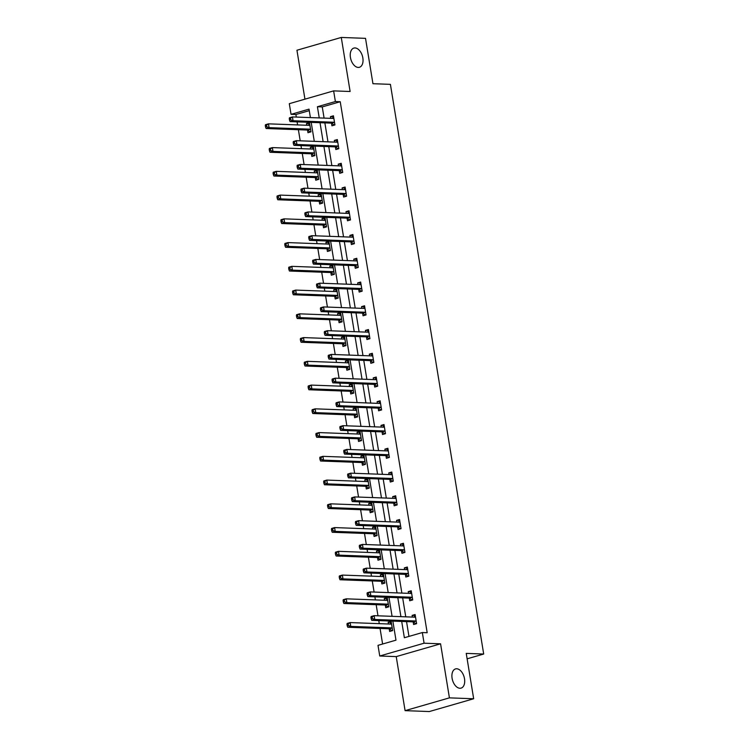 <?xml version="1.0" encoding="UTF-8"?>
<svg xmlns="http://www.w3.org/2000/svg" width="749" height="749" viewBox="0 0 749 749"><rect width="100%" height="100%" fill="white"/><g stroke="black" fill="none" stroke-linecap="round" stroke-linejoin="round"><path stroke-width="1.12" d="M358.228 67.429A9.99 6.011 -106.1 0 1 350.616 58.413A9.99 6.011 -106.1 0 1 353.865 48.086A9.99 6.011 -106.1 0 1 355.045 47.945A9.99 6.011 -106.1 0 1 362.656 56.971A9.99 6.011 -106.1 0 1 359.408 67.288A9.99 6.011 -106.1 0 1 358.228 67.429M459.895 688.265A9.99 6.011 -106.1 0 1 452.284 679.24A9.99 6.011 -106.1 0 1 455.532 668.913A9.99 6.011 -106.1 0 1 456.703 668.773A9.99 6.011 -106.1 0 1 464.324 677.798A9.99 6.011 -106.1 0 1 461.075 688.125A9.99 6.011 -106.1 0 1 459.895 688.265M309.262 110.655L295.892 114.513L291.043 114.335L289.301 103.68L333.633 90.882L335.383 101.546L317.407 106.733L319.243 117.921M467.123 658.82L483.695 654.036L390.407 84.356L372.946 83.71L365.521 38.349L341.272 37.45L296.941 50.239L304.946 99.168M483.695 654.036L466.234 653.39L473.668 698.761L429.327 711.55L405.087 710.651L449.419 697.862L440.571 643.812L424.084 643.204L379.743 656.002L378.002 645.348L395.978 640.161L392.86 621.118M440.571 643.812L396.23 656.611L405.087 710.651M396.23 656.611L379.743 656.002M295.892 114.513L296.314 117.078M297.1 121.862L297.596 124.924M298.383 129.708L300.199 140.821M300.986 145.615L301.491 148.667M302.268 153.461L304.094 164.574M304.88 169.358L305.377 172.42M306.163 177.204L307.979 188.317M308.766 193.111L309.271 196.172M310.049 200.957L311.874 212.07M312.651 216.854L313.157 219.916M313.943 224.709L315.76 235.823M316.546 240.607L317.042 243.668M317.829 248.453L319.645 259.566M320.432 264.36L320.937 267.421M321.714 272.205L323.54 283.319M324.326 288.103L324.823 291.164M325.609 295.958L327.425 307.071M328.212 311.856L328.708 314.917M329.494 319.701L331.32 330.815M332.097 335.608L332.603 338.67M333.389 343.454L335.206 354.567M335.992 359.351L336.488 362.413M337.275 367.197L339.091 378.32M339.877 383.104L340.383 386.166M341.16 390.95L342.986 402.063M343.763 406.847L344.268 409.909M345.055 414.703L346.871 425.816M347.658 430.6L348.154 433.662M348.94 438.446L350.766 449.559M351.543 454.353L352.049 457.414M352.835 462.199L354.651 473.312M355.438 478.096L355.934 481.158M356.721 485.951L358.537 497.064M359.323 501.849L359.829 504.91M360.606 509.695L362.432 520.808M363.209 525.601L363.714 528.663M364.501 533.447L366.317 544.56M367.104 549.345L367.6 552.406M368.386 557.2L370.203 568.313M370.989 573.097L371.495 576.159M372.272 580.943L374.097 592.056M374.884 596.85L375.38 599.912M376.167 604.696L377.983 615.809M378.769 620.593L379.275 623.655M380.052 628.439L382.608 644.018M473.668 698.761L449.419 697.862M389.237 628.982L389.639 631.444L392.635 630.583L391.147 621.445L388.151 622.307L388.422 623.992M385.351 605.229L385.754 607.692L388.75 606.83L387.252 597.702L384.256 598.563L384.537 600.249M381.466 581.486L381.868 583.948L384.864 583.087L383.366 573.949L380.37 574.811L380.642 576.496M377.571 557.733L377.973 560.196L380.969 559.334L379.481 550.197L376.485 551.067L376.756 552.743M373.685 533.981L374.088 536.453L377.084 535.582L375.586 526.453L372.59 527.315L372.871 529M369.791 510.238L370.203 512.7L373.199 511.839L371.701 502.701L368.705 503.562L368.976 505.247M365.905 486.485L366.308 488.947L369.304 488.086L367.806 478.948L364.81 479.819L365.091 481.495M362.02 462.732L362.422 465.204L365.418 464.333L363.92 455.205L360.924 456.066L361.196 457.751M358.125 438.989L358.528 441.451L361.524 440.59L360.035 431.452L357.039 432.313L357.31 433.999M354.24 415.236L354.642 417.699L357.638 416.837L356.14 407.699L353.144 408.57L353.425 410.255M350.345 391.493L350.757 393.955L353.753 393.085L352.255 383.956L349.259 384.817L349.53 386.503M346.459 367.74L346.862 370.203L349.858 369.341L348.36 360.203L345.364 361.074L345.645 362.75M342.574 343.988L342.976 346.459L345.972 345.589L344.474 336.46L341.478 337.322L341.75 339.007M338.679 320.244L339.082 322.707L342.078 321.845L340.589 312.707L337.593 313.569L337.865 315.254M334.794 296.492L335.196 298.954L338.192 298.093L336.694 288.955L333.698 289.826L333.979 291.501M330.908 272.739L331.311 275.211L334.307 274.34L332.809 265.212L329.813 266.073L330.084 267.758M327.013 248.996L327.416 251.458L330.412 250.597L328.914 241.459L325.918 242.32L326.199 244.005M323.128 225.243L323.531 227.705L326.527 226.844L325.029 217.706L322.033 218.577L322.313 220.262M319.233 201.5L319.636 203.962L322.632 203.091L321.143 193.963L318.147 194.824L318.419 196.51M315.348 177.747L315.75 180.209L318.746 179.348L317.248 170.21L314.252 171.072L314.533 172.757M311.462 153.994L311.865 156.457L314.861 155.595L313.363 146.467L310.367 147.328L310.638 149.014M307.567 130.251L307.97 132.713L310.966 131.852L309.477 122.714L306.481 123.576L306.753 125.261M401.698 621.445L404.366 637.736L422.333 632.549L427.183 632.727L340.233 101.724L322.257 106.91L324.092 118.099M324.869 122.892L327.978 141.851M328.764 146.635L331.863 165.595M332.65 170.388L335.758 189.347M336.544 194.131L339.643 213.1M340.43 217.884L343.538 236.843M344.315 241.637L347.424 260.596M348.21 265.38L351.309 284.348M352.096 289.133L355.204 308.092M355.99 312.885L359.089 331.844M359.876 336.629L362.984 355.597M363.761 360.381L366.87 379.34M367.656 384.125L370.755 403.093M371.541 407.877L374.65 426.836M375.427 431.63L378.535 450.589M379.322 455.373L382.43 474.342M383.207 479.126L386.315 498.085M387.102 502.879L390.201 521.838M390.987 526.622L394.096 545.59M394.873 550.375L397.981 569.334M398.768 574.127L401.867 593.086M402.653 597.871L405.761 616.839M406.548 621.623L408.963 636.407M413.205 622.063L413.607 624.535L416.603 623.664L415.105 614.536L412.109 615.397L412.39 617.082M409.319 598.32L409.722 600.782L412.718 599.921L411.22 590.783L408.224 591.644L408.495 593.33M405.424 574.567L405.827 577.03L408.823 576.168L407.334 567.03L404.338 567.901L404.61 569.577M401.539 550.815L401.941 553.286L404.937 552.416L403.439 543.287L400.443 544.149L400.724 545.834M397.644 527.071L398.056 529.534L401.052 528.672L399.554 519.534L396.558 520.396L396.83 522.081M393.759 503.319L394.161 505.781L397.157 504.92L395.659 495.782L392.663 496.653L392.944 498.338M389.873 479.575L390.276 482.038L393.272 481.167L391.774 472.039L388.778 472.9L389.049 474.585M385.978 455.823L386.381 458.285L389.377 457.424L387.888 448.286L384.892 449.147L385.164 450.832M382.093 432.07L382.496 434.532L385.492 433.671L383.994 424.543L380.998 425.404L381.278 427.089M378.208 408.327L378.61 410.789L381.606 409.928L380.108 400.79L377.112 401.651L377.384 403.337M374.313 384.574L374.715 387.036L377.711 386.175L376.213 377.037L373.217 377.908L373.498 379.584M370.427 360.821L370.83 363.293L373.826 362.422L372.328 353.294L369.332 354.155L369.613 355.841M366.533 337.078L366.935 339.54L369.931 338.679L368.442 329.541L365.446 330.403L365.718 332.088M362.647 313.325L363.05 315.788L366.046 314.926L364.548 305.789L361.552 306.659L361.833 308.335M358.762 289.573L359.164 292.044L362.16 291.174L360.662 282.045L357.666 282.907L357.938 284.592M354.867 265.829L355.269 268.292L358.265 267.43L356.767 258.293L353.781 259.154L354.052 260.839M350.981 242.077L351.384 244.539L354.38 243.678L352.882 234.54L349.886 235.411L350.167 237.096M347.087 218.333L347.499 220.796L350.485 219.925L348.997 210.797L346.001 211.658L346.272 213.343M343.201 194.581L343.604 197.043L346.6 196.182L345.102 187.044L342.106 187.915L342.387 189.591M339.316 170.828L339.718 173.3L342.714 172.429L341.216 163.301L338.22 164.162L338.492 165.847M335.421 147.085L335.824 149.547L338.82 148.686L337.331 139.548L334.335 140.409L334.606 142.095M331.535 123.332L331.938 125.795L334.934 124.933L333.436 115.795L330.44 116.666L330.721 118.342M333.633 90.882L350.12 91.49L341.272 37.45M340.233 101.724L335.383 101.546M422.333 632.549L424.084 643.204M310.404 117.593L309.019 109.148L291.043 114.335M392.073 616.333L388.965 597.365M388.188 592.581L385.08 573.622M384.293 568.828L381.194 549.869M380.408 545.085L377.299 526.116M376.513 521.332L373.414 502.373M372.627 497.579L369.519 478.62M368.742 473.836L365.634 454.868M364.847 450.083L361.748 431.124M360.962 426.331L357.853 407.372M357.076 402.588L353.968 383.619M353.182 378.835L350.073 359.876M349.296 355.092L346.188 336.123M345.401 331.339L342.302 312.38M341.516 307.586L338.408 288.627M337.63 283.843L334.522 264.874M333.736 260.09L330.637 241.131M329.85 236.338L326.742 217.379M325.955 212.594L322.856 193.626M322.07 188.842L318.962 169.883M318.185 165.089L315.076 146.13M314.29 141.346L311.191 122.387M320.02 122.705L323.128 141.673M323.914 146.458L327.023 165.417M327.8 170.21L330.908 189.169M331.695 193.954L334.794 212.922M335.58 217.706L338.688 236.665M339.466 241.459L342.574 260.418M343.36 265.202L346.459 284.171M347.246 288.955L350.354 307.914M351.141 312.698L354.24 331.667M355.026 336.451L358.134 355.41M358.911 360.203L362.02 379.163M362.806 383.947L365.905 402.915M366.692 407.699L369.8 426.658M370.586 431.452L373.685 450.411M374.472 455.195L377.58 474.164M378.357 478.948L381.466 497.907M382.252 502.701L385.351 521.66M386.138 526.444L389.246 545.403M390.032 550.197L393.131 569.156M393.918 573.94L397.026 592.908M397.803 597.693L400.912 616.652M322.257 106.91L317.407 106.733M415.264 615.509L412.109 615.397M391.306 622.428L388.151 622.307M387.411 598.676L384.256 598.563M411.379 591.766L408.224 591.644M383.525 574.932L380.37 574.811M407.493 568.014L404.338 567.901M379.64 551.18L376.485 551.067M403.599 544.261L400.443 544.149M375.745 527.427L372.59 527.315M399.713 520.518L396.558 520.396M371.86 503.684L368.705 503.562M395.828 496.765L392.663 496.653M367.974 479.931L364.81 479.819M391.933 473.022L388.778 472.9M364.08 456.188L360.924 456.066M388.048 449.269L384.892 449.147M360.194 432.435L357.039 432.313M384.153 425.516L380.998 425.404M356.299 408.682L353.144 408.57M380.267 401.773L377.112 401.651M352.414 384.939L349.259 384.817M376.382 378.02L373.217 377.908M348.528 361.187L345.364 361.074M372.487 354.268L369.332 354.155M344.634 337.434L341.478 337.322M368.602 330.524L365.446 330.403M340.748 313.691L337.593 313.569M364.707 306.772L361.552 306.659M336.853 289.938L333.698 289.826M360.821 283.028L357.666 282.907M332.968 266.185L329.813 266.073M356.936 259.276L353.781 259.154M329.083 242.442L325.918 242.32M353.041 235.523L349.886 235.411M325.188 218.689L322.033 218.577M349.156 211.78L346.001 211.658M321.302 194.946L318.147 194.824M345.261 188.027L342.106 187.915M317.407 171.193L314.252 171.072M341.375 164.274L338.22 164.162M313.522 147.441L310.367 147.328M337.49 140.531L334.335 140.409M309.637 123.697L306.481 123.576M333.595 116.778L330.44 116.666M413.626 617.129L415.367 616.127M370.942 617.363L371.195 618.889L372.393 618.543L372.141 617.017L370.942 617.363L371.12 616.53L374.116 615.669L415.04 617.176A1.564 0.936 73.9 0 0 415.227 617.157A1.564 0.936 73.9 0 0 415.386 617.082L415.508 616.998M372.141 617.017L374.116 615.669L374.734 619.47L371.738 620.331L412.671 621.848A1.564 0.936 73.9 0 1 413.045 621.97L416.088 623.814M416.201 621.202L416.041 621.108A1.564 0.936 73.9 0 0 415.667 620.987L374.734 619.47L372.393 618.543M371.195 618.889L371.738 620.331M391.409 623.046L389.658 624.039M391.549 623.908L391.418 623.992A1.564 0.936 -106.1 0 1 391.259 624.067A1.564 0.936 -106.1 0 1 391.072 624.095L350.148 622.578L350.775 626.389L347.779 627.25L388.703 628.767A1.564 0.936 -106.1 0 1 389.087 628.888L392.13 630.733M348.425 625.452L348.173 623.936L346.974 624.282L347.227 625.799L348.425 625.452L350.775 626.389L391.699 627.896A1.564 0.936 -106.1 0 1 392.083 628.018L392.233 628.121M346.974 624.282L347.152 623.449L350.148 622.578L348.173 623.936M347.779 627.25L347.227 625.799M409.74 593.377L411.482 592.384M367.057 593.62L367.3 595.137L368.499 594.79L368.255 593.274L367.057 593.62L367.225 592.777L370.221 591.916L411.154 593.433A1.564 0.936 73.9 0 0 411.332 593.405A1.564 0.936 73.9 0 0 411.491 593.33L411.622 593.245M368.255 593.274L370.221 591.916L370.849 595.717L367.853 596.588L408.776 598.095A1.564 0.936 73.9 0 1 409.16 598.226L412.203 600.061M412.315 597.449L412.156 597.356A1.564 0.936 73.9 0 0 411.772 597.234L370.849 595.717L368.499 594.79M367.3 595.137L367.853 596.588M405.846 569.624L407.596 568.631M363.162 569.867L363.415 571.393L364.613 571.047L364.36 569.521L363.162 569.867L363.34 569.034L366.336 568.163L407.259 569.68A1.564 0.936 73.9 0 0 407.447 569.661A1.564 0.936 73.9 0 0 407.606 569.586L407.737 569.502M364.36 569.521L366.336 568.163L366.963 571.974L363.967 572.835L404.891 574.352A1.564 0.936 73.9 0 1 405.265 574.474L408.308 576.318M408.42 573.706L408.261 573.612A1.564 0.936 73.9 0 0 407.887 573.481L366.963 571.974L364.613 571.047M363.415 571.393L363.967 572.835M387.514 599.294L385.772 600.295M387.654 600.164L387.533 600.249A1.564 0.936 -106.1 0 1 387.373 600.324A1.564 0.936 -106.1 0 1 387.186 600.342L346.263 598.835L346.881 602.636L343.885 603.497L384.817 605.014A1.564 0.936 -106.1 0 1 385.192 605.136L388.235 606.98M344.54 601.709L344.287 600.183L343.089 600.529L343.342 602.056L344.54 601.709L346.881 602.636L387.813 604.153A1.564 0.936 -106.1 0 1 388.188 604.274L388.347 604.368M343.089 600.529L343.267 599.696L346.263 598.835L344.287 600.183M343.885 603.497L343.342 602.056M383.628 575.55L381.878 576.543M383.769 576.412L383.638 576.496A1.564 0.936 -106.1 0 1 383.479 576.571A1.564 0.936 -106.1 0 1 383.301 576.59L342.368 575.082L342.995 578.883L339.999 579.754L380.923 581.261A1.564 0.936 -106.1 0 1 381.307 581.383L384.349 583.228M340.645 577.956L340.402 576.44L339.203 576.786L339.447 578.303L340.645 577.956L342.995 578.883L383.919 580.4A1.564 0.936 -106.1 0 1 384.303 580.522L384.462 580.615M339.203 576.786L339.372 575.944L342.368 575.082L340.402 576.44M339.999 579.754L339.447 578.303M401.96 545.881L403.702 544.888M359.277 546.115L359.529 547.641L360.728 547.294L360.475 545.768L359.277 546.115L359.454 545.281L362.45 544.42L403.374 545.927A1.564 0.936 73.9 0 0 403.561 545.909A1.564 0.936 73.9 0 0 403.72 545.834L403.842 545.749M360.475 545.768L362.45 544.42L363.068 548.221L360.072 549.092L401.005 550.599A1.564 0.936 73.9 0 1 401.38 550.721L404.423 552.565M404.535 549.953L404.376 549.86A1.564 0.936 73.9 0 0 403.992 549.738L363.068 548.221L360.728 547.294M359.529 547.641L360.072 549.092M398.065 522.128L399.816 521.135M355.391 522.371L355.635 523.888L356.833 523.542L356.58 522.025L355.391 522.371L355.56 521.529L358.556 520.667L399.489 522.184A1.564 0.936 73.9 0 0 399.666 522.156A1.564 0.936 73.9 0 0 399.826 522.081L399.957 521.997M356.58 522.025L358.556 520.667L359.183 524.478L356.187 525.339L397.11 526.847A1.564 0.936 73.9 0 1 397.494 526.978L400.537 528.822M400.64 526.201L400.49 526.107A1.564 0.936 73.9 0 0 400.106 525.985L359.183 524.478L356.833 523.542M355.635 523.888L356.187 525.339M394.18 498.375L395.921 497.383M351.496 498.619L351.749 500.145L352.948 499.798L352.695 498.272L351.496 498.619L351.674 497.785L354.67 496.915L395.594 498.431A1.564 0.936 73.9 0 0 395.781 498.413A1.564 0.936 73.9 0 0 395.94 498.338L396.062 498.254M352.695 498.272L354.67 496.915L355.288 500.725L352.292 501.587L393.225 503.103A1.564 0.936 73.9 0 1 393.599 503.225L396.642 505.069M396.755 502.457L396.596 502.364A1.564 0.936 73.9 0 0 396.221 502.242L355.288 500.725L352.948 499.798M351.749 500.145L352.292 501.587M379.734 551.798L377.992 552.79M379.883 552.659L379.752 552.753A1.564 0.936 -106.1 0 1 379.593 552.818A1.564 0.936 -106.1 0 1 379.406 552.846L338.482 551.33L339.1 555.14L336.114 556.001L377.037 557.518A1.564 0.936 -106.1 0 1 377.412 557.64L380.455 559.484M336.76 554.213L336.507 552.687L335.309 553.034L335.561 554.56L336.76 554.213L339.1 555.14L380.033 556.647A1.564 0.936 -106.1 0 1 380.408 556.779L380.567 556.872M335.309 553.034L335.486 552.2L338.482 551.33L336.507 552.687M336.114 556.001L335.561 554.56M375.848 528.045L374.107 529.047M375.989 528.916L375.867 529A1.564 0.936 -106.1 0 1 375.698 529.075A1.564 0.936 -106.1 0 1 375.521 529.094L334.597 527.586L335.215 531.387L332.219 532.258L373.142 533.765A1.564 0.936 -106.1 0 1 373.526 533.887L376.569 535.732M332.865 530.461L332.622 528.934L331.423 529.281L331.667 530.807L332.865 530.461L335.215 531.387L376.138 532.904A1.564 0.936 -106.1 0 1 376.522 533.026L376.681 533.119M331.423 529.281L331.601 528.448L334.597 527.586L332.622 528.934M332.219 532.258L331.667 530.807M371.963 504.302L370.212 505.294M372.103 505.163L371.972 505.247A1.564 0.936 -106.1 0 1 371.813 505.322A1.564 0.936 -106.1 0 1 371.626 505.35L330.702 503.834L331.33 507.644L328.334 508.505L369.257 510.013A1.564 0.936 -106.1 0 1 369.641 510.144L372.684 511.979M328.98 506.708L328.727 505.191L327.528 505.538L327.781 507.054L328.98 506.708L331.33 507.644L372.253 509.151A1.564 0.936 -106.1 0 1 372.637 509.273L372.787 509.367M327.528 505.538L327.706 504.695L330.702 503.834L328.727 505.191M328.334 508.505L327.781 507.054M390.295 474.632L392.036 473.64M347.611 474.866L347.854 476.392L349.053 476.046L348.809 474.52L347.611 474.866L347.779 474.033L350.775 473.171L391.708 474.679A1.564 0.936 73.9 0 0 391.886 474.66A1.564 0.936 73.9 0 0 392.045 474.585L392.176 474.501M348.809 474.52L350.775 473.171L351.403 476.973L348.407 477.843L389.33 479.351A1.564 0.936 73.9 0 1 389.714 479.472L392.757 481.317M392.869 478.705L392.71 478.611A1.564 0.936 73.9 0 0 392.326 478.489L351.403 476.973L349.053 476.046M347.854 476.392L348.407 477.843M368.068 480.549L366.327 481.541M368.208 481.42L368.087 481.504A1.564 0.936 -106.1 0 1 367.928 481.579A1.564 0.936 -106.1 0 1 367.74 481.598L326.817 480.081L327.435 483.891L324.439 484.753L365.372 486.27A1.564 0.936 -106.1 0 1 365.746 486.391L368.789 488.236M325.094 482.965L324.841 481.438L323.643 481.785L323.896 483.311L325.094 482.965L327.435 483.891L368.368 485.399A1.564 0.936 -106.1 0 1 368.742 485.53L368.901 485.624M323.643 481.785L323.821 480.952L326.817 480.081L324.841 481.438M324.439 484.753L323.896 483.311M386.4 450.879L388.151 449.887M343.716 451.123L343.969 452.639L345.167 452.293L344.914 450.776L343.716 451.123L343.894 450.289L346.89 449.419L387.813 450.935A1.564 0.936 73.9 0 0 388.001 450.907A1.564 0.936 73.9 0 0 388.16 450.832L388.291 450.748M344.914 450.776L346.89 449.419L347.517 453.229L344.521 454.091L385.445 455.607A1.564 0.936 73.9 0 1 385.829 455.729L388.862 457.573M388.974 454.961L388.825 454.858A1.564 0.936 73.9 0 0 388.441 454.737L347.517 453.229L345.167 452.293M343.969 452.639L344.521 454.091M364.183 456.806L362.441 457.798M364.323 457.667L364.192 457.751A1.564 0.936 -106.1 0 1 364.033 457.826A1.564 0.936 -106.1 0 1 363.855 457.845L322.922 456.338L323.549 460.139L320.553 461.01L361.477 462.517A1.564 0.936 -106.1 0 1 361.861 462.639L364.903 464.483M321.199 459.212L320.956 457.686L319.757 458.032L320.001 459.558L321.199 459.212L323.549 460.139L364.473 461.656A1.564 0.936 -106.1 0 1 364.857 461.777L365.016 461.871M319.757 458.032L319.926 457.199L322.922 456.338L320.956 457.686M320.553 461.01L320.001 459.558M382.514 427.136L384.256 426.134M339.831 427.37L340.083 428.896L341.282 428.55L341.029 427.024L339.831 427.37L340.009 426.537L343.005 425.675L383.928 427.183A1.564 0.936 73.9 0 0 384.115 427.164A1.564 0.936 73.9 0 0 384.274 427.089L384.396 427.005M341.029 427.024L343.005 425.675L343.622 429.477L340.626 430.338L381.559 431.855A1.564 0.936 73.9 0 1 381.934 431.976L384.977 433.821M385.089 431.209L384.93 431.115A1.564 0.936 73.9 0 0 384.555 430.993L343.622 429.477L341.282 428.55M340.083 428.896L340.626 430.338M360.297 433.053L358.546 434.046M360.438 433.914L360.306 433.999A1.564 0.936 -106.1 0 1 360.147 434.074A1.564 0.936 -106.1 0 1 359.96 434.102L319.037 432.585L319.664 436.395L316.668 437.257L357.591 438.774A1.564 0.936 -106.1 0 1 357.975 438.895L361.009 440.74M317.314 435.459L317.061 433.943L315.863 434.289L316.115 435.806L317.314 435.459L319.664 436.395L360.587 437.903A1.564 0.936 -106.1 0 1 360.962 438.025L361.121 438.128M315.863 434.289L316.041 433.446L319.037 432.585L317.061 433.943M316.668 437.257L316.115 435.806M378.62 403.383L380.37 402.391M335.945 403.627L336.189 405.143L337.387 404.797L337.144 403.28L335.945 403.627L336.114 402.784L339.11 401.923L380.043 403.43A1.564 0.936 73.9 0 0 380.22 403.411A1.564 0.936 73.9 0 0 380.38 403.337L380.511 403.252M337.144 403.28L339.11 401.923L339.737 405.724L336.741 406.595L377.665 408.102A1.564 0.936 73.9 0 1 378.048 408.224L381.091 410.068M381.194 407.456L381.044 407.362A1.564 0.936 73.9 0 0 380.661 407.241L339.737 405.724L337.387 404.797M336.189 405.143L336.741 406.595M356.402 409.3L354.661 410.293M356.543 410.171L356.421 410.255A1.564 0.936 -106.1 0 1 356.262 410.33A1.564 0.936 -106.1 0 1 356.075 410.349L315.151 408.832L315.769 412.643L312.773 413.504L353.706 415.021A1.564 0.936 -106.1 0 1 354.08 415.143L357.123 416.987M313.428 411.716L313.176 410.19L311.977 410.536L312.23 412.062L313.428 411.716L315.769 412.643L356.693 414.16A1.564 0.936 -106.1 0 1 357.076 414.281L357.236 414.375M311.977 410.536L312.155 409.703L315.151 408.832L313.176 410.19M312.773 413.504L312.23 412.062M374.734 379.631L376.475 378.638M332.05 379.874L332.303 381.391L333.502 381.054L333.249 379.528L332.05 379.874L332.228 379.041L335.224 378.17L376.148 379.687A1.564 0.936 73.9 0 0 376.335 379.659A1.564 0.936 73.9 0 0 376.494 379.593L376.625 379.5M333.249 379.528L335.224 378.17L335.842 381.981L332.846 382.842L373.779 384.359A1.564 0.936 73.9 0 1 374.154 384.48L377.196 386.325M377.309 383.713L377.15 383.619A1.564 0.936 73.9 0 0 376.775 383.488L335.842 381.981L333.502 381.054M332.303 381.391L332.846 382.842M352.517 385.557L350.766 386.55M352.657 386.418L352.526 386.503A1.564 0.936 -106.1 0 1 352.367 386.578A1.564 0.936 -106.1 0 1 352.189 386.596L311.256 385.089L311.884 388.89L308.888 389.761L349.811 391.268A1.564 0.936 -106.1 0 1 350.195 391.39L353.238 393.234M309.534 387.963L309.281 386.447L308.092 386.784L308.335 388.31L309.534 387.963L311.884 388.89L352.807 390.407A1.564 0.936 -106.1 0 1 353.191 390.529L353.341 390.622M308.092 386.784L308.26 385.95L311.256 385.089L309.281 386.447M308.888 389.761L308.335 388.31M370.849 355.887L372.59 354.886M328.165 356.121L328.408 357.648L329.607 357.301L329.363 355.775L328.165 356.121L328.334 355.288L331.33 354.427L372.262 355.934A1.564 0.936 73.9 0 0 372.44 355.915A1.564 0.936 73.9 0 0 372.609 355.841L372.73 355.756M329.363 355.775L331.33 354.427L331.957 358.228L328.961 359.089L369.884 360.606A1.564 0.936 73.9 0 1 370.268 360.728L373.311 362.572M373.423 359.96L373.264 359.866A1.564 0.936 73.9 0 0 372.88 359.745L331.957 358.228L329.607 357.301M328.408 357.648L328.961 359.089M348.622 361.804L346.881 362.797M348.772 362.666L348.641 362.75A1.564 0.936 -106.1 0 1 348.482 362.825A1.564 0.936 -106.1 0 1 348.294 362.853L307.371 361.336L307.989 365.147L304.993 366.008L345.926 367.525A1.564 0.936 -106.1 0 1 346.3 367.647L349.343 369.491M305.648 364.22L305.395 362.694L304.197 363.04L304.45 364.557L305.648 364.22L307.989 365.147L348.922 366.654A1.564 0.936 -106.1 0 1 349.296 366.776L349.455 366.879M304.197 363.04L304.375 362.207L307.371 361.336L305.395 362.694M304.993 366.008L304.45 364.557M366.954 332.135L368.705 331.142M324.27 332.378L324.523 333.895L325.721 333.548L325.469 332.032L324.27 332.378L324.448 331.535L327.444 330.674L368.368 332.191A1.564 0.936 73.9 0 0 368.555 332.163A1.564 0.936 73.9 0 0 368.714 332.088L368.845 332.004M325.469 332.032L327.444 330.674L328.071 334.485L325.075 335.346L365.999 336.853A1.564 0.936 73.9 0 1 366.383 336.984L369.426 338.82M369.529 336.207L369.379 336.114A1.564 0.936 73.9 0 0 368.995 335.992L328.071 334.485L325.721 333.548M324.523 333.895L325.075 335.346M344.737 338.052L342.995 339.054M344.877 338.923L344.746 339.007A1.564 0.936 -106.1 0 1 344.587 339.082A1.564 0.936 -106.1 0 1 344.409 339.1L303.476 337.593L304.103 341.394L301.107 342.256L342.031 343.772A1.564 0.936 -106.1 0 1 342.415 343.894L345.458 345.738M301.753 340.467L301.51 338.941L300.312 339.288L300.555 340.814L301.753 340.467L304.103 341.394L345.027 342.911A1.564 0.936 -106.1 0 1 345.411 343.033L345.57 343.126M300.312 339.288L300.48 338.454L303.476 337.593L301.51 338.941M301.107 342.256L300.555 340.814M363.068 308.382L364.81 307.39M320.385 308.625L320.638 310.152L321.836 309.805L321.583 308.279L320.385 308.625L320.563 307.792L323.559 306.921L364.482 308.438A1.564 0.936 73.9 0 0 364.669 308.419A1.564 0.936 73.9 0 0 364.829 308.345L364.95 308.26M321.583 308.279L323.559 306.921L324.177 310.732L321.181 311.593L362.113 313.11A1.564 0.936 73.9 0 1 362.488 313.232L365.531 315.076M365.643 312.464L365.484 312.37A1.564 0.936 73.9 0 0 365.109 312.239L324.177 310.732L321.836 309.805M320.638 310.152L321.181 311.593M340.851 314.308L339.1 315.301M340.992 315.17L340.861 315.254A1.564 0.936 -106.1 0 1 340.701 315.329A1.564 0.936 -106.1 0 1 340.514 315.357L299.591 313.84L300.218 317.642L297.222 318.512L338.145 320.02A1.564 0.936 -106.1 0 1 338.529 320.151L341.563 321.986M297.868 316.715L297.615 315.198L296.417 315.544L296.67 317.061L297.868 316.715L300.218 317.642L341.141 319.158A1.564 0.936 -106.1 0 1 341.525 319.28L341.675 319.374M296.417 315.544L296.595 314.702L299.591 313.84L297.615 315.198M297.222 318.512L296.67 317.061M359.174 284.639L360.924 283.646M316.499 284.873L316.743 286.399L317.941 286.052L317.698 284.526L316.499 284.873L316.668 284.04L319.664 283.178L360.597 284.686A1.564 0.936 73.9 0 0 360.775 284.667A1.564 0.936 73.9 0 0 360.934 284.592L361.065 284.508M317.698 284.526L319.664 283.178L320.291 286.979L317.295 287.85L358.219 289.357A1.564 0.936 73.9 0 1 358.602 289.479L361.645 291.324M361.758 288.711L361.598 288.618A1.564 0.936 73.9 0 0 361.215 288.496L320.291 286.979L317.941 286.052M316.743 286.399L317.295 287.85M336.956 290.556L335.215 291.548M337.097 291.427L336.975 291.511A1.564 0.936 -106.1 0 1 336.816 291.586A1.564 0.936 -106.1 0 1 336.629 291.604L295.705 290.088L296.323 293.898L293.327 294.76L334.26 296.276A1.564 0.936 -106.1 0 1 334.634 296.398L337.677 298.242M293.983 292.971L293.73 291.445L292.531 291.792L292.784 293.318L293.983 292.971L296.323 293.898L337.256 295.406A1.564 0.936 -106.1 0 1 337.63 295.537L337.79 295.63M292.531 291.792L292.709 290.958L295.705 290.088L293.73 291.445M293.327 294.76L292.784 293.318M355.288 260.886L357.03 259.894M312.605 261.129L312.857 262.646L314.056 262.3L313.803 260.783L312.605 261.129L312.782 260.287L315.778 259.426L356.702 260.942A1.564 0.936 73.9 0 0 356.889 260.914A1.564 0.936 73.9 0 0 357.048 260.839L357.179 260.755M313.803 260.783L315.778 259.426L316.396 263.236L313.4 264.097L354.333 265.605A1.564 0.936 73.9 0 1 354.708 265.736L357.75 267.58M357.863 264.968L357.704 264.865A1.564 0.936 73.9 0 0 357.329 264.743L316.396 263.236L314.056 262.3M312.857 262.646L313.4 264.097M333.071 266.803L331.32 267.805M333.211 267.674L333.08 267.758A1.564 0.936 -106.1 0 1 332.921 267.833A1.564 0.936 -106.1 0 1 332.743 267.852L291.81 266.344L292.438 270.146L289.442 271.016L330.365 272.524A1.564 0.936 -106.1 0 1 330.749 272.645L333.792 274.49M290.088 269.219L289.844 267.693L288.646 268.039L288.889 269.565L290.088 269.219L292.438 270.146L333.361 271.662A1.564 0.936 -106.1 0 1 333.745 271.784L333.904 271.878M288.646 268.039L288.814 267.206L291.81 266.344L289.844 267.693M289.442 271.016L288.889 269.565M351.403 237.133L353.144 236.141M308.719 237.377L308.963 238.903L310.161 238.557L309.917 237.03L308.719 237.377L308.897 236.544L311.884 235.673L352.816 237.19A1.564 0.936 73.9 0 0 352.994 237.171A1.564 0.936 73.9 0 0 353.163 237.096L353.285 237.012M309.917 237.03L311.884 235.673L312.511 239.483L309.515 240.345L350.438 241.861A1.564 0.936 73.9 0 1 350.822 241.983L353.865 243.828M353.977 241.215L353.818 241.122A1.564 0.936 73.9 0 0 353.434 241L312.511 239.483L310.161 238.557M308.963 238.903L309.515 240.345M329.176 243.06L327.435 244.052M329.326 243.921L329.195 244.005A1.564 0.936 -106.1 0 1 329.036 244.08A1.564 0.936 -106.1 0 1 328.848 244.108L287.925 242.592L288.543 246.402L285.547 247.264L326.48 248.771A1.564 0.936 -106.1 0 1 326.854 248.902L329.897 250.746M286.202 245.466L285.949 243.949L284.751 244.296L285.004 245.812L286.202 245.466L288.543 246.402L329.476 247.91A1.564 0.936 -106.1 0 1 329.85 248.031L330.009 248.125M284.751 244.296L284.929 243.453L287.925 242.592L285.949 243.949M285.547 247.264L285.004 245.812M347.508 213.39L349.259 212.398M304.824 213.624L305.077 215.15L306.275 214.804L306.023 213.287L304.824 213.624L305.002 212.791L307.998 211.93L348.922 213.437A1.564 0.936 73.9 0 0 349.109 213.418A1.564 0.936 73.9 0 0 349.268 213.343L349.399 213.259M306.023 213.287L307.998 211.93L308.625 215.731L305.629 216.601L346.553 218.109A1.564 0.936 73.9 0 1 346.937 218.231L349.98 220.075M350.083 217.463L349.933 217.369A1.564 0.936 73.9 0 0 349.549 217.247L308.625 215.731L306.275 214.804M305.077 215.15L305.629 216.601M325.291 219.307L323.549 220.3M325.431 220.178L325.309 220.262A1.564 0.936 -106.1 0 1 325.141 220.337A1.564 0.936 -106.1 0 1 324.963 220.356L284.03 218.839L284.657 222.65L281.661 223.511L322.585 225.028A1.564 0.936 -106.1 0 1 322.969 225.149L326.012 226.994M282.307 221.723L282.064 220.197L280.866 220.543L281.109 222.069L282.307 221.723L284.657 222.65L325.581 224.157A1.564 0.936 -106.1 0 1 325.965 224.288L326.124 224.382M280.866 220.543L281.034 219.71L284.03 218.839L282.064 220.197M281.661 223.511L281.109 222.069M343.622 189.637L345.364 188.645M300.939 189.881L301.192 191.398L302.39 191.051L302.137 189.534L300.939 189.881L301.117 189.048L304.113 188.177L345.036 189.694A1.564 0.936 73.9 0 0 345.223 189.666A1.564 0.936 73.9 0 0 345.383 189.591L345.504 189.506M302.137 189.534L304.113 188.177L304.731 191.987L301.735 192.849L342.668 194.365A1.564 0.936 73.9 0 1 343.042 194.487L346.085 196.332M346.197 193.719L346.038 193.617A1.564 0.936 73.9 0 0 345.663 193.495L304.731 191.987L302.39 191.051M301.192 191.398L301.735 192.849M321.405 195.564L319.654 196.556M321.546 196.425L321.415 196.51A1.564 0.936 -106.1 0 1 321.255 196.584A1.564 0.936 -106.1 0 1 321.068 196.603L280.145 195.096L280.772 198.897L277.776 199.768L318.7 201.275A1.564 0.936 -106.1 0 1 319.083 201.397L322.126 203.241M278.422 197.97L278.169 196.444L276.971 196.79L277.224 198.316L278.422 197.97L280.772 198.897L321.696 200.414A1.564 0.936 -106.1 0 1 322.079 200.535L322.229 200.629M276.971 196.79L277.149 195.957L280.145 195.096L278.169 196.444M277.776 199.768L277.224 198.316M339.728 165.894L341.478 164.892M297.053 166.128L297.297 167.654L298.495 167.308L298.252 165.782L297.053 166.128L297.222 165.295L300.218 164.434L341.151 165.941A1.564 0.936 73.9 0 0 341.329 165.922A1.564 0.936 73.9 0 0 341.488 165.847L341.619 165.763M298.252 165.782L300.218 164.434L300.845 168.235L297.849 169.096L338.773 170.613A1.564 0.936 73.9 0 1 339.157 170.735L342.199 172.579M342.312 169.967L342.153 169.873A1.564 0.936 73.9 0 0 341.769 169.751L300.845 168.235L298.495 167.308M297.297 167.654L297.849 169.096M317.51 171.811L315.769 172.804M317.651 172.673L317.529 172.757A1.564 0.936 -106.1 0 1 317.37 172.832A1.564 0.936 -106.1 0 1 317.183 172.86L276.259 171.343L276.877 175.154L273.881 176.015L314.814 177.532A1.564 0.936 -106.1 0 1 315.189 177.653L318.231 179.498M274.537 174.217L274.284 172.701L273.085 173.047L273.338 174.564L274.537 174.217L276.877 175.154L317.81 176.661A1.564 0.936 -106.1 0 1 318.185 176.783L318.344 176.886M273.085 173.047L273.263 172.204L276.259 171.343L274.284 172.701M273.881 176.015L273.338 174.564M335.842 142.141L337.593 141.149M293.159 142.385L293.411 143.902L294.61 143.555L294.357 142.038L293.159 142.385L293.336 141.542L296.332 140.681L337.256 142.188A1.564 0.936 73.9 0 0 337.443 142.17A1.564 0.936 73.9 0 0 337.602 142.095L337.733 142.01M294.357 142.038L296.332 140.681L296.95 144.482L293.964 145.353L334.887 146.86A1.564 0.936 73.9 0 1 335.262 146.991L338.305 148.826M338.417 146.214L338.258 146.121A1.564 0.936 73.9 0 0 337.883 145.999L296.95 144.482L294.61 143.555M293.411 143.902L293.964 145.353M313.625 148.059L311.874 149.051M313.765 148.929L313.634 149.014A1.564 0.936 -106.1 0 1 313.475 149.088A1.564 0.936 -106.1 0 1 313.297 149.107L272.364 147.6L272.992 151.401L269.996 152.262L310.919 153.779A1.564 0.936 -106.1 0 1 311.303 153.901L314.346 155.745M270.642 150.474L270.398 148.948L269.2 149.294L269.443 150.821L270.642 150.474L272.992 151.401L313.915 152.918A1.564 0.936 -106.1 0 1 314.299 153.039L314.458 153.133M269.2 149.294L269.368 148.461L272.364 147.6L270.398 148.948M269.996 152.262L269.443 150.821M331.957 118.389L333.698 117.396M289.273 118.632L289.526 120.158L290.715 119.812L290.472 118.286L289.273 118.632L289.451 117.799L292.447 116.928L333.371 118.445A1.564 0.936 73.9 0 0 333.558 118.426A1.564 0.936 73.9 0 0 333.717 118.351L333.839 118.258M290.472 118.286L292.447 116.928L293.065 120.739L290.069 121.6L331.002 123.117A1.564 0.936 73.9 0 1 331.376 123.239L334.419 125.083M334.531 122.471L334.372 122.377A1.564 0.936 73.9 0 0 333.988 122.246L293.065 120.739L290.715 119.812M289.526 120.158L290.069 121.6M309.73 124.315L307.989 125.308M309.88 125.177L309.749 125.261A1.564 0.936 -106.1 0 1 309.59 125.336A1.564 0.936 -106.1 0 1 309.403 125.355L268.479 123.847L269.097 127.648L266.11 128.519L307.034 130.026A1.564 0.936 -106.1 0 1 307.408 130.148L310.451 131.993M266.756 126.721L266.504 125.205L265.305 125.551L265.558 127.068L266.756 126.721L269.097 127.648L310.03 129.165A1.564 0.936 -106.1 0 1 310.404 129.287L310.563 129.38M265.305 125.551L265.483 124.708L268.479 123.847L266.504 125.205M266.11 128.519L265.558 127.068M416.041 621.108L413.045 621.97M415.667 620.987L412.671 621.848M388.703 628.767L391.699 627.896M389.087 628.888L392.083 628.018M412.156 597.356L409.16 598.226M411.772 597.234L408.776 598.095M408.261 573.612L405.265 574.474M407.887 573.481L404.891 574.352M384.817 605.014L387.813 604.153M385.192 605.136L388.188 604.274M380.923 581.261L383.919 580.4M381.307 581.383L384.303 580.522M404.376 549.86L401.38 550.721M403.992 549.738L401.005 550.599M400.49 526.107L397.494 526.978M400.106 525.985L397.11 526.847M396.596 502.364L393.599 503.225M396.221 502.242L393.225 503.103M377.037 557.518L380.033 556.647M377.412 557.64L380.408 556.779M373.142 533.765L376.138 532.904M373.526 533.887L376.522 533.026M369.257 510.013L372.253 509.151M369.641 510.144L372.637 509.273M392.71 478.611L389.714 479.472M392.326 478.489L389.33 479.351M365.372 486.27L368.368 485.399M365.746 486.391L368.742 485.53M388.825 454.858L385.829 455.729M388.441 454.737L385.445 455.607M361.477 462.517L364.473 461.656M361.861 462.639L364.857 461.777M384.93 431.115L381.934 431.976M384.555 430.993L381.559 431.855M357.591 438.774L360.587 437.903M357.975 438.895L360.962 438.025M381.044 407.362L378.048 408.224M380.661 407.241L377.665 408.102M353.706 415.021L356.693 414.16M354.08 415.143L357.076 414.281M377.15 383.619L374.154 384.48M376.775 383.488L373.779 384.359M349.811 391.268L352.807 390.407M350.195 391.39L353.191 390.529M373.264 359.866L370.268 360.728M372.88 359.745L369.884 360.606M345.926 367.525L348.922 366.654M346.3 367.647L349.296 366.776M369.379 336.114L366.383 336.984M368.995 335.992L365.999 336.853M342.031 343.772L345.027 342.911M342.415 343.894L345.411 343.033M365.484 312.37L362.488 313.232M365.109 312.239L362.113 313.11M338.145 320.02L341.141 319.158M338.529 320.151L341.525 319.28M361.598 288.618L358.602 289.479M361.215 288.496L358.219 289.357M334.26 296.276L337.256 295.406M334.634 296.398L337.63 295.537M357.704 264.865L354.708 265.736M357.329 264.743L354.333 265.605M330.365 272.524L333.361 271.662M330.749 272.645L333.745 271.784M353.818 241.122L350.822 241.983M353.434 241L350.438 241.861M326.48 248.771L329.476 247.91M326.854 248.902L329.85 248.031M349.933 217.369L346.937 218.231M349.549 217.247L346.553 218.109M322.585 225.028L325.581 224.157M322.969 225.149L325.965 224.288M346.038 193.617L343.042 194.487M345.663 193.495L342.668 194.365M318.7 201.275L321.696 200.414M319.083 201.397L322.079 200.535M342.153 169.873L339.157 170.735M341.769 169.751L338.773 170.613M314.814 177.532L317.81 176.661M315.189 177.653L318.185 176.783M338.258 146.121L335.262 146.991M337.883 145.999L334.887 146.86M310.919 153.779L313.915 152.918M311.303 153.901L314.299 153.039M334.372 122.377L331.376 123.239M333.988 122.246L331.002 123.117M307.034 130.026L310.03 129.165M307.408 130.148L310.404 129.287"/></g></svg>
